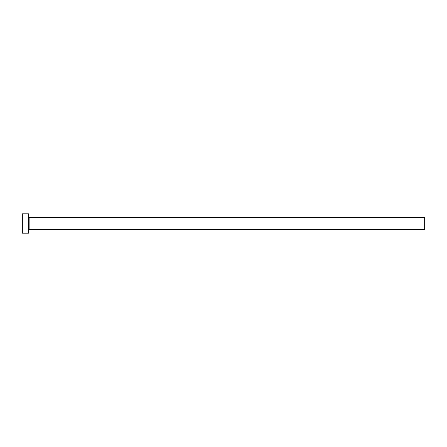 <?xml version="1.0" encoding="UTF-8"?>
<svg xmlns="http://www.w3.org/2000/svg" width="447" height="447" viewBox="0 0 447 447"><rect width="100%" height="100%" fill="white"/><g stroke="black" fill="none" stroke-linecap="round" stroke-linejoin="round"><path stroke-width="0.67" d="M29.128 229.663L29.128 217.337L424.65 217.337L424.65 229.663L29.128 229.663L28.513 230.278M28.513 223.5L28.513 233.183L22.35 233.183L22.35 213.817L28.513 213.817L28.513 223.5M29.128 217.337L28.513 216.722"/></g></svg>
